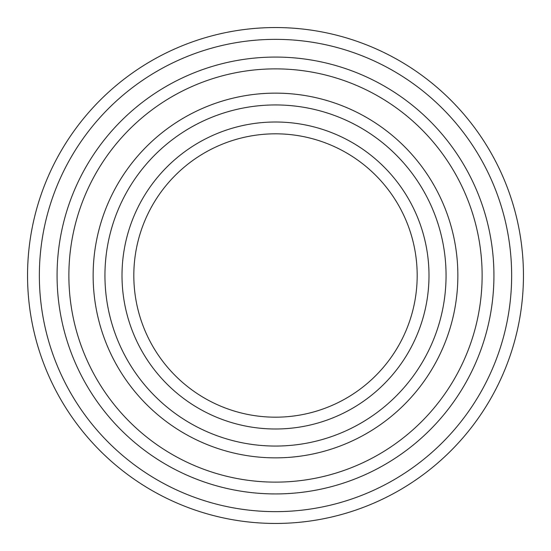 <?xml version="1.0" encoding="UTF-8"?>
<svg xmlns="http://www.w3.org/2000/svg" width="551" height="551" viewBox="0 0 551 551"><rect width="100%" height="100%" fill="white"/><g stroke="black" fill="none" stroke-linecap="round" stroke-linejoin="round"><path stroke-width="0.83" d="M446.055 275.5A170.555 170.555 0 0 0 275.5 104.945A170.555 170.555 0 0 0 104.945 275.5A170.555 170.555 0 0 0 275.5 446.055A170.555 170.555 0 0 0 446.055 275.5M93.14 275.5A182.36 182.36 0 0 1 275.5 93.14A182.36 182.36 0 0 1 457.86 275.5A182.36 182.36 0 0 1 275.5 457.86A182.36 182.36 0 0 1 93.14 275.5M428.995 275.5A153.495 153.495 0 0 1 275.5 428.995A153.495 153.495 0 0 1 122.005 275.5A153.495 153.495 0 0 1 275.5 122.005A153.495 153.495 0 0 1 428.995 275.5M133.817 275.5A141.683 141.683 0 0 0 275.5 417.183A141.683 141.683 0 0 0 417.183 275.5A141.683 141.683 0 0 0 275.5 133.817A141.683 141.683 0 0 0 133.817 275.5M482.125 275.5A206.625 206.625 0 0 0 275.5 68.875A206.625 206.625 0 0 0 68.875 275.5A206.625 206.625 0 0 0 275.5 482.125A206.625 206.625 0 0 0 482.125 275.5M57.07 275.5A218.43 218.43 0 0 1 275.5 57.07A218.43 218.43 0 0 1 493.93 275.5A218.43 218.43 0 0 1 275.5 493.93A218.43 218.43 0 0 1 57.07 275.5M511.645 275.5A236.145 236.145 0 0 0 275.5 39.355A236.145 236.145 0 0 0 39.355 275.5A236.145 236.145 0 0 0 275.5 511.645A236.145 236.145 0 0 0 511.645 275.5M27.55 275.5A247.95 247.95 0 0 1 275.5 27.55A247.95 247.95 0 0 1 523.45 275.5A247.95 247.95 0 0 1 275.5 523.45A247.95 247.95 0 0 1 27.55 275.5"/></g></svg>
